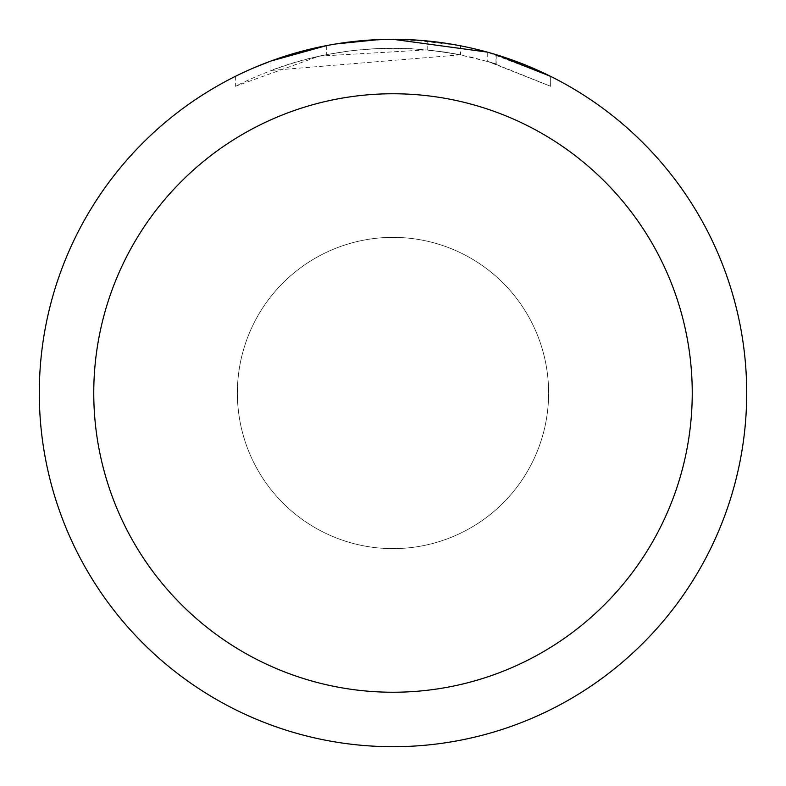 <?xml version="1.0" encoding="UTF-8"?>
<svg xmlns="http://www.w3.org/2000/svg" width="786" height="786" viewBox="0 0 786 786"><rect width="100%" height="100%" fill="white"/><g stroke="black" fill="none" stroke-linecap="round" stroke-linejoin="round"><path stroke-width="0.59" stroke-dasharray="3.93 2.95" d="M356.903 41.147L393 39.32C337.597 39.526 285.053 51.886 235.358 76.37L235.358 86.283C306.894 50.481 381.967 39.998 460.576 54.824L460.576 45.814L426.945 40.931L393 39.3A353.7 353.7 0 0 1 746.7 393A353.7 353.7 0 0 1 393 746.7A353.7 353.7 0 0 1 39.3 393A353.7 353.7 0 0 1 393 39.3L403.336 39.457M393 237.372A155.628 155.628 0 0 1 548.628 393A155.628 155.628 0 0 1 393 548.628A155.628 155.628 0 0 1 237.372 393A155.628 155.628 0 0 1 393 237.372A155.628 155.628 0 0 1 548.628 393A155.628 155.628 0 0 1 393 548.628A155.618 155.618 0 0 1 237.382 393A155.618 155.618 0 0 1 393 237.382A155.618 155.618 0 0 1 548.618 393A155.618 155.618 0 0 1 393 548.618A155.628 155.628 0 0 1 237.372 393A155.628 155.628 0 0 1 393 237.372M410.96 39.752L458.287 45.382M369.558 40.076L393 39.3L432.192 41.481L461.942 46.079L489.747 52.79M550.622 76.38L487.251 52.092L487.251 61.269L550.622 86.293L550.662 76.38L550.662 86.293L491.191 62.418L457.03 54.136L427.201 49.842L319.175 56.14L235.397 86.283M460.567 54.833L270.964 70.455A344.858 344.858 0 0 1 326.701 54.578L351.588 50.638L379.039 48.427L411.451 48.634L444.041 51.945L471.482 57.191L496.212 63.951L487.251 61.269M354.064 41.452L326.701 45.578L326.701 54.578L326.701 45.568A353.7 353.7 0 0 0 270.964 61.023L281.889 57.201M335.661 43.977L333.176 44.399M270.964 70.455L270.964 61.023L270.964 70.455M495.995 63.882L495.995 54.627L495.995 63.882M427.201 49.842L427.201 40.96M235.397 76.38L253.799 67.842M308.947 49.43L312.916 48.486M326.701 45.568L340.142 43.279M350.418 41.874L352.04 41.678M354.987 41.353L360.116 40.833M393 39.31L379.039 39.575M496.212 54.696L496.212 63.951"/><path stroke-width="1.18" d="M403.336 39.457L410.96 39.752M458.287 45.382L460.567 45.814M393 39.3A353.7 353.7 0 0 1 746.7 393A353.7 353.7 0 0 1 393 746.7A353.7 353.7 0 0 1 39.3 393A353.7 353.7 0 0 1 393 39.3L487.251 52.092M489.747 52.79L496.212 54.696L550.622 76.38M393 93.76A299.24 299.24 0 0 1 692.24 393A299.24 299.24 0 0 1 393 692.24A299.24 299.24 0 0 1 93.76 393A299.24 299.24 0 0 1 393 93.76M333.176 44.399L326.701 45.568L270.964 61.023L253.799 67.842M354.064 41.452L356.903 41.147M281.889 57.201L308.947 49.43M312.916 48.486L326.701 45.568M340.142 43.279L350.418 41.874M352.04 41.678L354.987 41.353M360.116 40.833L369.558 40.076M379.039 39.575L335.661 43.977"/></g></svg>
